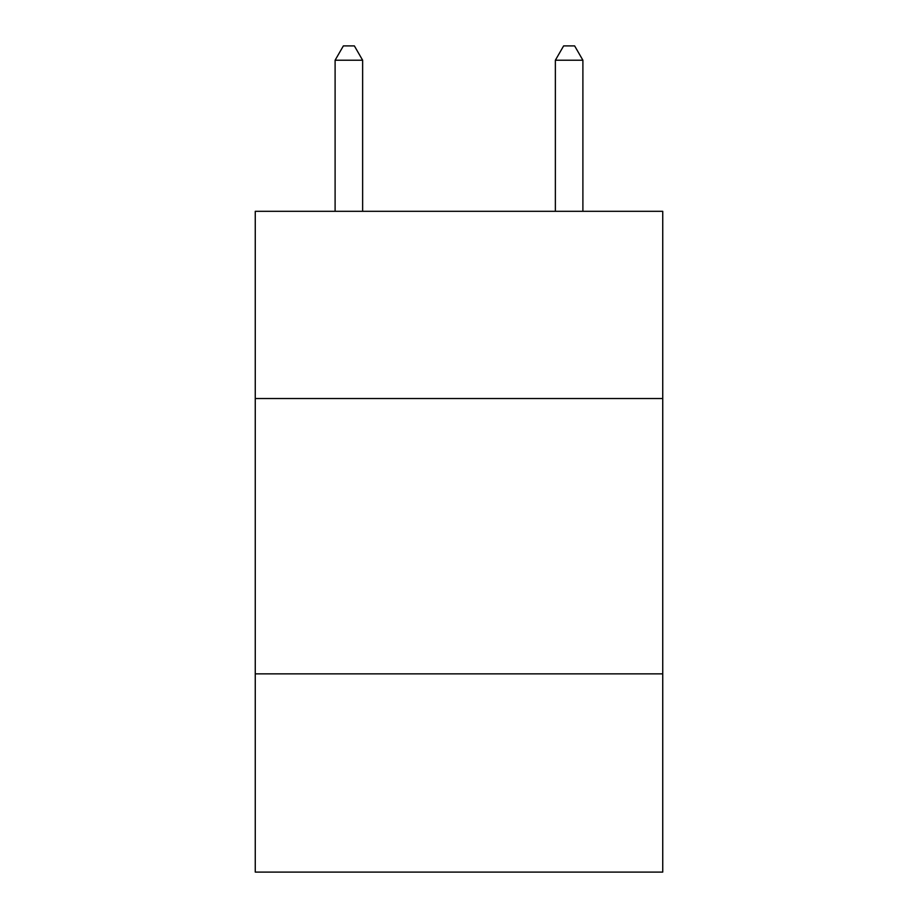 <?xml version="1.0" encoding="UTF-8"?>
<svg xmlns="http://www.w3.org/2000/svg" width="918" height="918" viewBox="0 0 918 918"><rect width="100%" height="100%" fill="white"/><g stroke="black" fill="none" stroke-linecap="round" stroke-linejoin="round"><path stroke-width="1.38" d="M255.261 398.538L662.739 398.538L662.739 211.312L255.261 211.312L255.261 872.1L662.739 872.1L662.739 673.869L255.261 673.869M662.739 673.869L662.739 398.538M362.633 211.312L362.633 60.221L335.104 60.221L335.104 211.312M335.104 60.221L343.366 45.9L354.371 45.9L362.633 60.221M582.896 211.312L582.896 60.221L555.367 60.221L555.367 211.312M555.367 60.221L563.629 45.9L574.634 45.9L582.896 60.221"/></g></svg>
